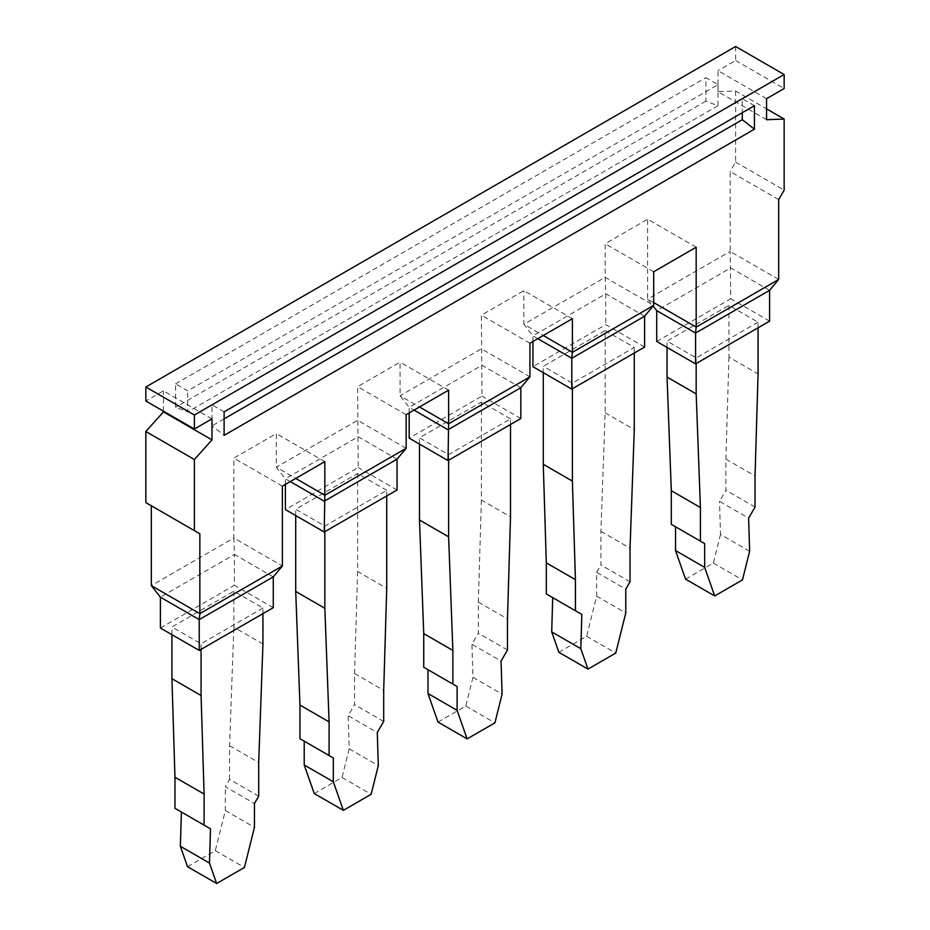 <?xml version="1.0" encoding="UTF-8"?>
<svg xmlns="http://www.w3.org/2000/svg" width="930" height="930" viewBox="0 0 930 930"><rect width="100%" height="100%" fill="white"/><g stroke="black" fill="none" stroke-linecap="round" stroke-linejoin="round"><path stroke-width="0.7" stroke-dasharray="4.65 3.49" d="M537.807 338.66L532.96 335.858L523.857 324.291L543.271 335.509M211.982 418.872L163.448 390.856L145.847 401.016M696.175 247.229L647.629 219.201L605.163 243.73L605.163 277.349L653.697 305.377M653.697 302.575L647.629 299.076L647.629 219.201M163.448 411.165L163.448 390.856M653.697 271.746L605.163 243.73M572.392 318.688L523.857 290.672L481.38 315.189L481.984 396.11L409.177 438.146M644.595 316.235L605.767 293.822L605.163 277.349L523.857 324.291L523.857 290.672M644.595 347.064L605.767 324.651L532.96 366.687M630.04 581.773L600.908 564.963L600.908 531.332L605.163 412.804L605.163 330.603L543.271 366.339L543.271 372.639M605.163 330.603L634.283 347.413L572.392 383.148L543.271 366.339M151.311 505.757L145.847 502.607M766.553 119.714L718.018 91.686L735.618 91.001L766.553 108.868M766.553 98.696L718.018 70.668L718.018 91.686M273.269 576.867L234.43 554.454L233.825 537.982L282.371 566.01M520.823 387.705L481.984 365.281L409.177 407.317L400.074 395.762L400.074 362.13L357.608 386.648L358.213 467.569L285.405 509.605M520.823 418.535L481.984 396.11M273.269 607.697L234.43 585.272L234.43 554.454L160.413 597.188M285.405 484.391L285.405 478.787L276.303 467.22L276.303 433.589L233.825 458.118L233.825 537.982L151.311 585.621M290.253 481.589L285.405 478.787L358.213 436.74L397.04 459.164M282.371 486.134L233.825 458.118M735.618 46.5L735.618 60.508L718.018 70.668M735.618 60.508L784.153 88.536M324.837 461.617L276.303 433.589M160.413 628.017L234.43 585.272M262.946 608.046L201.066 643.781L171.934 626.96L233.825 591.236L262.946 608.046L262.946 613.649M406.143 448.307L357.608 420.279L276.303 467.22L295.717 478.427M778.689 199.59L730.155 171.562L730.155 251.437L778.689 279.453M769.587 321.141L730.759 298.728L730.155 251.437L647.629 299.076L653.127 306.063M769.587 290.323L730.759 267.898L656.731 310.632M532.96 341.461L532.96 335.858L605.767 293.822L605.767 324.651M409.177 412.92L409.177 407.317L414.036 410.118M510.512 418.884L481.38 402.062L419.488 437.798L448.62 454.607L510.512 418.884L510.512 424.487M406.143 414.675L357.608 386.648M448.62 390.158L400.074 362.13M529.926 376.848L481.38 348.82L400.074 395.762L419.488 406.968M735.618 91.001L735.618 162.099L730.155 171.562M735.618 162.099L784.153 190.127M397.04 489.994L358.213 467.569M386.729 490.343L357.608 473.533L295.717 509.256L324.837 526.078L386.729 490.343L386.729 495.946M529.926 343.217L481.38 315.189M656.731 341.461L730.759 298.728M758.066 322.199L696.175 357.922L667.054 341.112L728.934 305.377L758.066 322.199L758.066 327.802M201.066 649.384L201.066 643.781M258.703 796.161L229.582 779.352L225.327 786.71L254.46 803.52M233.825 591.236L233.825 627.192L262.946 644.013M229.582 779.352L229.582 745.721L233.825 627.192M187.523 866.69L215.307 850.648L225.327 810.53L225.327 786.71M181.385 812.018L174.968 808.321M171.934 634.667L171.934 626.96M229.582 745.721L258.703 762.53M215.307 850.648L244.439 867.458M225.327 810.53L254.46 827.34M696.175 363.537L696.175 357.922M728.934 305.377L728.934 357.097L758.066 373.918M728.934 357.097L725.9 459.164L725.9 490.238L719.495 501.34L748.615 518.15M749.638 551.234L720.518 534.425L719.495 501.34M720.518 534.425L713.356 563.103L685.561 579.146M675.54 526.775L671.297 524.322M667.054 347.413L667.054 341.112M755.032 507.059L725.9 490.238M713.356 563.103L742.477 579.913M725.9 459.164L755.032 475.986M572.392 383.148L572.392 388.752M634.283 353.016L634.283 347.413M558.86 652.302L586.644 636.26L596.665 596.142L596.665 572.322L625.785 589.132M596.665 572.322L600.908 564.963M605.163 412.804L634.283 429.625M546.305 593.933L552.711 597.63M600.908 531.332L630.04 548.142M586.644 636.26L615.765 653.069M596.665 596.142L625.785 612.951M324.837 531.681L324.837 526.078M357.608 473.533L357.608 571.485L386.729 588.306M304.215 741.163L299.96 738.711M357.608 571.485L354.574 673.553L354.574 704.626L348.157 715.728L377.289 732.538M314.235 793.534L342.019 777.492L349.18 748.813L348.157 715.728M295.717 515.569L295.717 509.256M349.18 748.813L378.301 765.623M342.019 777.492L371.14 794.301M354.574 673.553L383.695 690.374M383.695 721.448L354.574 704.626M448.62 460.211L448.62 454.607M481.38 402.062L481.38 500.026L510.512 516.836M427.986 669.705L423.743 667.252M481.38 500.026L478.346 602.094L478.346 633.167L471.94 644.269L501.061 661.079M438.007 722.075L465.791 706.033L472.963 677.342L471.94 644.269M419.488 444.098L419.488 437.798M472.963 677.342L502.084 694.164M465.791 706.033L494.923 722.842M478.346 602.094L507.478 618.903M507.478 649.977L478.346 633.167M718.018 84.688L718.018 105.706L705.882 101.172L705.882 77.678L718.018 84.688L187.709 390.856L175.572 383.846L175.572 407.34L187.709 411.874L187.709 390.856M705.882 101.172L175.572 407.34M718.018 105.706L187.709 411.874M175.572 383.846L705.882 77.678M754.428 105.706L742.291 98.696L742.291 112.704M224.118 411.874L211.982 404.864L211.982 425.882L224.118 435.356M742.291 98.696L211.982 404.864M224.118 418.872L211.982 425.882"/><path stroke-width="1.4" d="M145.847 386.996L194.382 415.024L194.382 429.032L145.847 401.016L145.847 386.996L735.618 46.5L784.153 74.528L194.382 415.024M543.271 335.509L572.392 352.319L571.787 358.271L537.807 338.66M194.382 459.525L194.382 530.623L145.847 502.607L145.847 431.508L194.382 459.525L211.982 439.89L211.982 418.872L194.382 429.032M653.697 302.575L696.175 327.104L696.175 247.229L653.697 271.746L653.697 305.377L644.595 316.235L571.787 358.271L571.787 389.1L644.595 347.064L644.595 316.235M211.982 439.89L163.448 411.874L163.448 411.165M145.847 431.508L163.448 411.874M419.488 406.968L448.62 423.778L448.016 460.571L520.823 418.535L520.823 387.705L529.926 376.848L529.926 343.217L572.392 318.688L572.392 352.319L653.697 305.377M571.787 389.1L532.96 366.687L532.96 341.461M199.845 533.785L151.311 505.757L151.311 585.621L199.845 613.649L199.845 533.785L194.382 530.623M151.311 585.621L160.413 597.188L160.413 628.017L199.241 650.43L199.241 619.601L160.413 597.188M273.269 576.867L199.241 619.601L199.845 613.649L282.371 566.01L273.269 576.867L273.269 607.697L199.241 650.43M784.153 74.528L784.153 88.536L766.553 98.696L766.553 119.714L784.153 119.028L784.153 190.127L778.689 199.59L778.689 279.453L769.587 290.323L769.587 321.141L695.57 363.886L695.57 333.056L656.731 310.632L656.731 341.461L695.57 363.886M295.717 478.427L324.837 495.248L324.233 532.03L285.405 509.605L285.405 484.391M324.233 532.03L397.04 489.994L397.04 459.164L324.233 501.2L290.253 481.589M397.04 459.164L406.143 448.307L324.837 495.248L324.837 461.617L282.371 486.134L282.371 566.01M448.016 460.571L409.177 438.146L409.177 412.92M520.823 387.705L448.016 429.741L414.036 410.118M766.553 108.868L784.153 119.028M529.926 376.848L448.62 423.778L448.62 390.158L406.143 414.675L406.143 448.307M653.127 306.063L656.731 310.632M769.587 290.323L695.57 333.056L696.175 327.104L778.689 279.453M204.1 794.057L204.1 825.131L174.968 808.321L174.968 777.248L204.1 794.057L201.066 695.5L201.066 649.384M262.946 613.649L262.946 644.013L258.703 762.53L258.703 796.161L254.46 803.52L254.46 827.34L244.439 867.458L216.644 883.5L209.483 863.087L210.506 828.839L204.1 825.131M216.644 883.5L187.523 866.69L180.362 846.277L181.385 812.018L210.506 828.839M174.968 777.248L171.934 678.679L171.934 634.667M180.362 846.277L209.483 863.087M171.934 678.679L201.066 695.5M758.066 327.802L758.066 373.918L755.032 475.986L755.032 507.059L748.615 518.15L749.638 551.234L742.477 579.913L714.693 595.956L704.673 567.416L704.673 543.597L671.297 524.322L671.297 490.691L667.054 377.08L667.054 347.413M671.297 490.691L700.418 507.513L696.175 393.89L696.175 363.537M700.418 507.513L700.418 541.144M714.693 595.956L685.561 579.146L675.54 550.595L675.54 526.775L704.673 543.597M704.673 567.416L675.54 550.595M667.054 377.08L696.175 393.89M572.392 388.752L572.392 481.112L575.426 579.669L575.426 610.743L581.843 614.451L580.82 648.698L587.981 669.112L615.765 653.069L625.785 612.951L625.785 589.132L630.04 581.773L630.04 548.142L634.283 429.625L634.283 353.016M581.843 614.451L552.711 597.63L551.699 631.889L558.86 652.302L587.981 669.112M543.271 372.639L543.271 464.291L546.305 562.859L546.305 593.933L575.426 610.743M551.699 631.889L580.82 648.698M543.271 464.291L572.392 481.112M546.305 562.859L575.426 579.669M386.729 495.946L386.729 588.306L383.695 690.374L383.695 721.448L377.289 732.538L378.301 765.623L371.14 794.301L343.356 810.344L333.335 781.805L333.335 757.985L299.96 738.711L299.96 705.08L295.717 591.468L295.717 515.569M299.96 705.08L329.092 721.901L324.837 608.278L324.837 531.681M329.092 721.901L329.092 755.532M343.356 810.344L314.235 793.534L304.215 764.983L304.215 741.163L333.335 757.985M304.215 764.983L333.335 781.805M295.717 591.468L324.837 608.278M510.512 424.487L510.512 516.836L507.478 618.903L507.478 649.977L501.061 661.079L502.084 694.164L494.923 722.842L467.127 738.885L457.107 710.334L457.107 686.514L423.743 667.252L423.743 633.621L419.488 519.998L419.488 444.098M423.743 633.621L452.864 650.43L448.62 536.819L448.62 460.211M452.864 650.43L452.864 684.062M467.127 738.885L438.007 722.075L427.986 693.524L427.986 669.705L457.107 686.514M427.986 693.524L457.107 710.334M419.488 519.998L448.62 536.819M742.291 112.704L742.291 119.714L224.118 418.872M754.428 129.189L224.118 435.356L224.118 411.874L754.428 105.706L754.428 129.189L742.291 119.714"/></g></svg>
